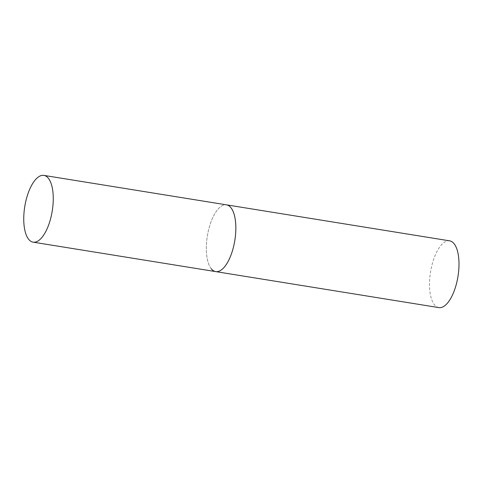 <?xml version="1.0" encoding="UTF-8"?>
<svg xmlns="http://www.w3.org/2000/svg" width="483" height="483" viewBox="0 0 483 483"><rect width="100%" height="100%" fill="white"/><g stroke="black" fill="none" stroke-linecap="round" stroke-linejoin="round"><path stroke-width="0.36" stroke-dasharray="2.42 1.81" d="M211.198 268.669A33.816 13.904 99.2 0 1 208.553 230.047A33.816 13.904 99.2 0 1 226.473 204.846A33.816 13.904 -80.8 0 0 210.153 224.347A33.816 13.904 -80.8 0 0 215.708 271.609M438.866 307.605A33.816 13.904 99.2 0 1 434.362 304.664A33.816 13.904 99.2 0 1 431.717 266.042A33.816 13.904 99.2 0 1 449.637 240.842"/><path stroke-width="0.72" d="M33.122 242.158A33.816 13.904 -80.8 0 0 49.441 222.657A33.816 13.904 -80.8 0 0 43.887 175.395A33.816 13.904 -80.8 0 0 27.567 194.897A33.816 13.904 -80.8 0 0 33.122 242.158L215.708 271.609A33.816 13.904 -80.8 0 0 232.027 252.108A33.816 13.904 -80.8 0 0 226.473 204.846A33.816 13.904 99.2 0 1 230.983 207.787A33.816 13.904 99.2 0 1 233.627 246.408A33.816 13.904 99.2 0 1 215.708 271.609A33.816 13.904 99.2 0 1 211.198 268.669M43.887 175.395L449.637 240.842A33.816 13.904 99.2 0 1 454.141 243.782A33.816 13.904 99.2 0 1 456.785 282.404A33.816 13.904 99.2 0 1 438.866 307.605L215.708 271.609"/></g></svg>
